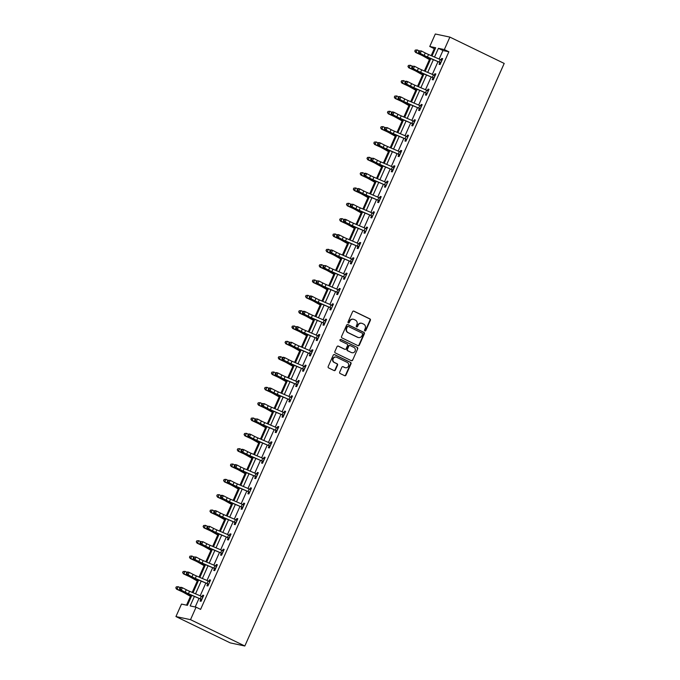 <?xml version="1.0" encoding="UTF-8"?>
<svg xmlns="http://www.w3.org/2000/svg" width="680" height="680" viewBox="0 0 680 680"><rect width="100%" height="100%" fill="white"/><g stroke="black" fill="none" stroke-linecap="round" stroke-linejoin="round"><path stroke-width="1.02" d="M364.888 330.922A0.739 0.689 102 0 0 365.806 330.548L370.379 320.297A1.062 0.986 102 0 0 369.92 318.903L353.923 311.151A1.062 0.986 102 0 0 352.605 311.678L348.041 321.938A0.739 0.689 102 0 0 348.508 322.966A0.739 0.689 102 0 0 349.282 322.541L349.877 321.215A3.392 3.145 102 0 1 354.093 319.498L355.427 320.144A3.392 3.145 102 0 1 356.898 324.615L356.303 325.941A0.739 0.689 102 0 0 356.771 326.969A0.739 0.689 102 0 0 357.544 326.545L358.139 325.219A3.392 3.145 102 0 1 362.355 323.51L363.69 324.156A3.392 3.145 102 0 1 365.16 328.618L364.565 329.945A0.739 0.689 102 0 0 364.888 330.922M364.846 330.905A0.739 0.689 102 0 0 365.415 330.463L369.979 320.212A1.062 0.986 102 0 0 369.521 318.818L353.532 311.066A1.062 0.986 102 0 0 353.515 311.058L353.923 311.151M348.322 322.889A0.739 0.689 102 0 0 348.891 322.456L349.877 321.215M356.583 326.893A0.739 0.689 102 0 0 357.153 326.459L358.139 325.219M339.685 372.122A1.062 0.986 102 0 0 340.144 373.515L344.632 375.692A1.062 0.986 102 0 0 345.95 375.156L351.024 363.766A1.062 0.986 102 0 0 350.565 362.372L334.569 354.62A1.062 0.986 102 0 0 333.251 355.155L328.185 366.537A1.062 0.986 102 0 0 328.644 367.931L334.058 370.566A1.062 0.986 102 0 0 335.376 370.03L337.543 365.16A1.062 0.986 102 0 0 337.093 363.757L334.399 362.457A2.839 2.626 102 0 1 336.141 357.102A2.839 2.626 102 0 1 336.702 357.298L347.225 362.398A2.839 2.626 102 0 1 345.491 367.752A2.839 2.626 102 0 1 344.93 367.565L343.179 366.716A1.062 0.986 102 0 0 341.853 367.243L339.685 372.122M444.337 49.581L448.86 51.782L200.6 609.373L196.078 607.181L190.519 619.667L244.825 646L504.203 63.435L449.888 37.102L444.337 49.581L438.421 48.331L434.512 57.111M357.995 345.678A1.062 0.986 102 0 0 359.312 345.142L364.378 333.761A1.062 0.986 102 0 0 363.919 332.367L347.93 324.606A1.062 0.986 102 0 0 346.613 325.142L341.538 336.532A1.062 0.986 102 0 0 341.998 337.926L357.995 345.678M357.697 348.763L352.631 360.153A1.062 0.986 102 0 1 351.313 360.689L335.325 352.928A1.062 0.986 102 0 1 334.866 351.534L337.034 346.664A1.062 0.986 102 0 1 338.351 346.128L344.837 349.274A1.062 0.986 102 0 0 346.154 348.738L347.591 345.508A1.062 0.986 102 0 0 347.131 344.105L340.382 340.833A0.739 0.689 102 0 1 340.833 339.43A0.739 0.689 102 0 1 340.986 339.481L357.238 347.37A1.062 0.986 102 0 1 357.697 348.763L352.631 360.153M191.819 595.433L187.408 605.336L181.5 604.078L175.941 616.564L230.248 642.898L244.825 646M448.86 51.782L442.952 50.524L439.127 59.109M437.937 61.778L432.293 74.451M431.111 77.112L425.467 89.785M424.286 92.446L418.642 105.12M417.452 107.788L411.817 120.454M410.626 123.122L404.982 135.796M403.801 138.456L398.157 151.13M396.967 153.791L391.332 166.464M390.142 169.124L384.498 181.798M383.316 184.467L377.672 197.132M376.49 199.801L370.846 212.475M369.656 215.135L364.021 227.808M362.831 230.469L357.187 243.143M356.005 245.811L350.361 258.476M349.171 261.146L343.536 273.819M342.346 276.479L336.702 289.153M335.521 291.813L329.876 304.487M328.695 307.148L323.051 319.821M321.861 322.49L316.225 335.155M315.036 337.824L309.392 350.498M308.21 353.158L302.566 365.832M301.376 368.492L295.74 381.166M294.55 383.834L288.906 396.5M287.725 399.168L282.081 411.833M280.899 414.502L275.255 427.176M274.065 429.837L268.422 442.51M267.24 445.171L261.596 457.844M260.414 460.513L254.77 473.178M253.58 475.847L247.945 488.521M246.755 491.181L241.111 503.854M239.929 506.515L234.285 519.188M233.096 521.849L227.46 534.523M226.27 537.192L220.626 549.856M219.445 552.525L213.8 565.199M212.619 567.86L206.975 580.533M205.785 583.193L200.149 595.867M198.959 598.536L195.194 606.994M439.773 62.739L439.067 64.328L440.054 64.541L442.68 58.641L441.694 58.438L441.022 59.942M433.661 78.888L432.93 78.055L432.233 79.671L433.219 79.874L435.846 73.975L434.86 73.772L434.188 75.276M426.122 93.406L425.408 95.004L426.394 95.217L429.021 89.318L428.034 89.105L427.363 90.618M419.288 108.74L418.582 110.338L419.569 110.551L422.195 104.652L421.209 104.439L420.537 105.953M412.462 124.083L411.757 125.672L412.734 125.885L415.361 119.986L414.383 119.773L413.703 121.286M406.351 140.233L405.62 139.4L404.923 141.015L405.909 141.219L408.536 135.32L407.55 135.116L406.878 136.62M398.811 154.751L398.098 156.349L399.083 156.553L401.71 150.654L400.724 150.45L400.052 151.963M392.692 170.909L391.969 170.068L391.272 171.683L392.258 171.895L394.885 165.996L393.899 165.784L393.227 167.297M385.152 185.419L384.438 187.017L385.424 187.23L388.05 181.331L387.065 181.118L386.393 182.631M378.326 200.761L377.613 202.351L378.599 202.564L381.225 196.665L380.239 196.452L379.567 197.965M371.493 216.095L370.787 217.694L371.773 217.898L374.399 211.998L373.413 211.794L372.742 213.299M365.381 232.246L364.65 231.412L363.962 233.027L364.939 233.231L367.565 227.341L366.588 227.128L365.908 228.642M357.841 246.763L357.127 248.361L358.113 248.574L360.74 242.675L359.754 242.463L359.082 243.975M351.721 262.922L350.999 262.089L350.302 263.695L351.288 263.908L353.914 258.009L352.928 257.797L352.257 259.31M344.896 278.256L344.173 277.423L343.476 279.038L344.462 279.242L347.089 273.343L346.103 273.139L345.431 274.644M337.356 292.774L336.642 294.372L337.628 294.576L340.255 288.677L339.269 288.473L338.598 289.986M330.531 308.108L329.817 309.706L330.803 309.918L333.429 304.019L332.444 303.807L331.772 305.32M324.411 324.267L323.688 323.425L322.991 325.04L323.977 325.252L326.604 319.353L325.618 319.141L324.947 320.654M316.872 338.784L316.166 340.374L317.144 340.587L319.77 334.688L318.784 334.475L318.113 335.988M310.76 354.934L310.029 354.101L309.332 355.716L310.318 355.921L312.945 350.022L311.958 349.817L311.287 351.322M303.221 369.452L302.506 371.05L303.493 371.254L306.119 365.364L305.133 365.151L304.462 366.664M296.387 384.786L295.681 386.385L296.667 386.597L299.285 380.698L298.308 380.486L297.627 381.999M289.561 400.129L288.847 401.719L289.833 401.931L292.459 396.032L291.474 395.82L290.802 397.332M282.736 415.463L282.022 417.052L283.007 417.265L285.634 411.366L284.648 411.162L283.976 412.666M276.615 431.613L275.893 430.78L275.196 432.395L276.182 432.599L278.808 426.7L277.822 426.496L277.151 428M269.79 446.956L269.059 446.114L268.362 447.729L269.348 447.942L271.975 442.042L270.988 441.83L270.317 443.343M262.25 461.465L261.536 463.063L262.523 463.275L265.149 457.377L264.163 457.164L263.491 458.677M256.13 477.623L255.408 476.79L254.711 478.397L255.697 478.61L258.324 472.71L257.337 472.498L256.666 474.011M248.591 492.142L247.885 493.739L248.863 493.943L251.489 488.044L250.512 487.84L249.832 489.345M241.766 507.475L241.051 509.073L242.037 509.277L244.664 503.387L243.678 503.175L243.006 504.688M235.654 523.634L234.923 522.792L234.226 524.408L235.212 524.62L237.838 518.721L236.852 518.509L236.181 520.021M228.82 538.968L228.098 538.135L227.4 539.741L228.386 539.954L231.013 534.055L230.027 533.842L229.355 535.356M221.28 553.486L220.566 555.075L221.552 555.288L224.179 549.389L223.193 549.185L222.522 550.689M215.169 569.636L214.438 568.803L213.741 570.418L214.727 570.622L217.353 564.723L216.368 564.519L215.696 566.024M207.621 584.154L206.916 585.752L207.901 585.965L210.528 580.065L209.542 579.853L208.87 581.366M200.795 599.488L200.09 601.086L201.067 601.298L203.694 595.399L202.716 595.187L202.036 596.7M435.166 48.867L434.282 48.68L431.171 55.658M429.428 59.577L424.346 70.992M422.603 74.91L417.52 86.334M415.777 90.245L410.695 101.668M408.944 105.587L403.861 117.002M402.118 120.921L397.035 132.337M395.293 136.255L390.209 147.679M388.467 151.589L383.375 163.013M381.633 166.923L376.55 178.347M374.808 182.266L369.725 193.681M367.982 197.6L362.899 209.015M361.148 212.933L356.065 224.357M354.322 228.268L349.24 239.691M347.497 243.601L342.414 255.025M340.671 258.944L335.58 270.359M333.837 274.278L328.754 285.694M327.012 289.612L321.929 301.036M320.186 304.946L315.095 316.37M313.352 320.288L308.269 331.704M306.527 335.623L301.444 347.038M299.701 350.957L294.618 362.38M292.876 366.291L287.784 377.714M286.042 381.625L280.959 393.048M279.216 396.967L274.133 408.382M272.391 412.301L267.3 423.716M265.557 427.635L260.474 439.059M258.731 442.969L253.649 454.393M251.906 458.312L246.823 469.727M245.072 473.646L239.989 485.061M238.246 488.979L233.163 500.404M231.421 504.313L226.338 515.737M224.596 519.648L219.504 531.071M217.761 534.99L212.679 546.406M210.936 550.324L205.853 561.74M204.111 565.658L199.028 577.082M197.276 580.992L192.194 592.416M190.451 596.335L186.524 605.149M434.282 48.68L429.76 46.486L435.319 34L449.888 37.102M175.941 616.564L190.519 619.667M194.352 596.53L190.162 605.923L196.078 607.181M433.33 59.772L427.686 72.445M426.496 75.106L420.861 87.779M419.671 90.448L414.026 103.114M412.845 105.782L407.201 118.456M406.019 121.117L400.375 133.79M399.185 136.451L393.55 149.124M392.36 151.793L386.716 164.458M385.534 167.127L379.89 179.8M378.7 182.461L373.065 195.135M371.875 197.795L366.231 210.469M365.05 213.129L359.405 225.802M358.224 228.472L352.58 241.136M351.39 243.805L345.746 256.479M344.565 259.139L338.921 271.813M337.739 274.474L332.095 287.147M330.905 289.816L325.269 302.481M324.079 305.15L318.435 317.824M317.254 320.484L311.61 333.157M310.42 335.818L304.784 348.491M303.594 351.152L297.95 363.825M296.769 366.495L291.125 379.159M289.944 381.828L284.3 394.502M283.109 397.162L277.474 409.836M276.284 412.497L270.64 425.17M269.458 427.839L263.815 440.504M262.625 443.173L256.989 455.846M255.799 458.507L250.155 471.18M248.974 473.841L243.329 486.514M242.148 489.175L236.504 501.848M235.314 504.517L229.678 517.183M228.488 519.851L222.845 532.525M221.663 535.185L216.019 547.859M214.829 550.519L209.194 563.193M208.004 565.862L202.359 578.527M201.178 581.196L195.534 593.869M431.987 56.015L435.667 47.745L429.76 46.486M193.01 592.764L198.645 580.091M199.835 577.431L205.479 564.757M206.66 562.096L212.304 549.423M213.486 546.762L219.13 534.089M220.32 531.42L225.955 518.755M227.145 516.086L232.79 503.412M233.971 500.752L239.615 488.079M240.805 485.418L246.44 472.744M247.63 470.075L253.275 457.41M254.456 454.741L260.1 442.068M261.281 439.408L266.925 426.734M268.115 424.074L273.751 411.4M274.941 408.74L280.585 396.066M281.767 393.397L287.411 380.732M288.6 378.063L294.236 365.389M295.426 362.729L301.07 350.055M302.251 347.395L307.896 334.721M309.077 332.061L314.721 319.387M315.911 316.719L321.547 304.053M322.736 301.385L328.38 288.711M329.562 286.05L335.206 273.377M336.396 270.716L342.031 258.043M343.221 255.374L348.865 242.709M350.047 240.04L355.691 227.367M356.873 224.706L362.517 212.032M363.707 209.372L369.342 196.698M370.532 194.038L376.176 181.364M377.357 178.695L383.001 166.031M384.192 163.362L389.827 150.688M391.017 148.028L396.661 135.354M397.842 132.694L403.486 120.02M404.676 117.351L410.312 104.686M411.502 102.017L417.146 89.343M418.327 86.683L423.971 74.009M425.153 71.349L430.797 58.675M442.952 50.524L438.421 48.331M441.694 58.438L442.578 58.862M434.86 73.772L435.752 74.197M428.034 89.105L428.918 89.539M421.209 104.439L422.093 104.873M414.383 119.773L415.267 120.207M407.55 135.116L408.442 135.541M400.724 150.45L401.608 150.875M393.899 165.784L394.782 166.218M387.065 181.118L387.957 181.552M380.239 196.452L381.123 196.885M373.413 211.794L374.298 212.219M366.588 227.128L367.472 227.562M359.754 242.463L360.647 242.896M352.928 257.797L353.812 258.23M346.103 273.139L346.987 273.564M339.269 288.473L340.161 288.898M332.444 303.807L333.327 304.24M325.618 319.141L326.502 319.575M318.784 334.475L319.676 334.909M311.958 349.817L312.851 350.243M305.133 365.151L306.017 365.576M298.308 380.486L299.192 380.919M291.474 395.82L292.366 396.253M284.648 411.162L285.532 411.587M277.822 426.496L278.707 426.921M270.988 441.83L271.881 442.263M264.163 457.164L265.047 457.598M257.337 472.498L258.221 472.931M250.512 487.84L251.396 488.265M243.678 503.175L244.571 503.6M236.852 518.509L237.736 518.942M230.027 533.842L230.911 534.276M223.193 549.185L224.085 549.61M216.368 564.519L217.251 564.944M209.542 579.853L210.426 580.287M202.716 595.187L203.6 595.62M361.488 323.247A3.392 3.145 102 0 0 357.748 325.133M353.226 319.234A3.392 3.145 102 0 0 349.477 321.13M358.012 345.686A1.062 0.986 102 0 0 358.921 345.066L363.987 333.676A1.062 0.986 102 0 0 363.528 332.282L347.539 324.522A1.062 0.986 102 0 0 347.523 324.513L347.93 324.606M362.661 334.22A0.739 0.689 102 0 0 362.346 333.243L348.304 326.434A0.739 0.689 102 0 0 347.387 326.808L346.757 328.21A3.392 3.145 102 0 0 348.228 332.673L357.825 337.322A3.392 3.145 102 0 0 362.041 335.614L362.661 334.22M347.913 326.349A0.739 0.689 102 0 0 346.987 326.723L347.387 326.808M358.3 337.51A3.392 3.145 102 0 1 357.433 337.246L347.837 332.588A3.392 3.145 102 0 1 346.366 328.125L346.987 326.723M351.33 360.689A1.062 0.986 102 0 0 352.24 360.069M338.351 346.128L337.96 346.043A1.062 0.986 102 0 0 337.943 346.035L344.445 349.188A1.062 0.986 102 0 0 344.853 349.282L344.445 349.188M340.637 339.422L357.238 347.37M351.569 352.537A2.839 2.626 102 0 0 355.207 350.812A2.839 2.626 102 0 0 353.863 347.37L350.157 345.576A1.062 0.986 102 0 0 348.84 346.111L347.395 349.341A1.062 0.986 102 0 0 347.854 350.736L351.169 352.452A2.839 2.626 102 0 0 351.934 352.682M349.741 345.482A1.062 0.986 102 0 0 348.44 346.026L348.84 346.111M351.169 352.452L347.463 350.65A1.062 0.986 102 0 1 347.004 349.256L348.44 346.026M357.306 348.678A1.062 0.986 102 0 0 356.847 347.284M345.296 367.701A2.839 2.626 102 0 1 344.539 367.48L342.779 366.63A1.062 0.986 102 0 0 342.762 366.622M335.945 357.068A2.839 2.626 102 0 0 334.007 362.372L334.399 362.457M334.075 370.575A1.062 0.986 102 0 0 334.985 369.945L337.152 365.075A1.062 0.986 102 0 0 336.694 363.673L334.007 362.372M344.649 375.7A1.062 0.986 102 0 0 345.559 375.071L350.625 363.69A1.062 0.986 102 0 0 350.166 362.287L334.177 354.535A1.062 0.986 102 0 0 334.161 354.526L334.569 354.62M430.202 60.01L423.249 56.075A5.397 0.451 -156 0 0 420.317 54.612L415.574 52.428L414.774 51.093L415.395 50.099L414.774 51.093M415.216 50.116L417.129 49.929L419.067 50.822M415.395 50.099L417.129 49.929L416.032 52.386L420.775 54.57A8.1 0.671 24 0 1 425.17 56.772L430.346 59.696M414.962 51.085L416.032 52.386L415.574 52.428M440.529 62.679L441.94 60.239L428.536 54.51A5.397 0.451 24 0 1 425.247 52.972L421.362 50.966L420.274 53.422L418.803 52.98L422.697 54.978A8.1 0.671 -156 0 0 427.618 57.29L440.529 62.679L427.44 56.967A5.397 0.451 24 0 1 424.159 55.428L420.274 53.422L419.126 52.02L419.56 51.042L418.982 50.855L418.54 51.842L419.126 52.02M441.226 60.035L442.042 60.069M440.487 63.554L439.526 62.466M418.982 50.855L421.362 50.966L419.56 51.042M418.54 51.842L418.803 52.98M423.376 75.344L416.415 71.417A5.397 0.451 -156 0 0 413.491 69.947L408.748 67.762L407.949 66.436L408.57 65.433L407.949 66.436M408.391 65.45L410.295 65.263L412.241 66.164M408.57 65.433L410.295 65.263L409.207 67.719L413.942 69.904A8.1 0.671 24 0 1 418.336 72.105L423.512 75.038M408.136 66.419L409.207 67.719L408.748 67.762M416.551 90.686L409.589 86.751A5.397 0.451 -156 0 0 406.657 85.28L401.914 83.096L401.124 81.77L401.744 80.767L401.124 81.77M401.557 80.784L403.469 80.597L405.416 81.498M401.744 80.767L403.469 80.597L402.373 83.062L407.116 85.238A8.1 0.671 24 0 1 411.51 87.448L416.687 90.372M401.302 81.753L402.373 83.062L401.914 83.096M435.14 75.573L421.702 69.844A5.397 0.451 24 0 1 418.421 68.306L414.536 66.3L413.44 68.765L411.978 68.314L415.863 70.312A8.1 0.671 -156 0 0 420.784 72.633L433.695 78.022L420.605 72.309A5.397 0.451 24 0 1 417.325 70.763L413.44 68.765L412.301 67.354L412.734 66.377L412.148 66.198L411.714 67.175L412.301 67.354M433.695 78.022L435.115 75.573M434.401 75.378L435.217 75.403M412.148 66.198L414.536 66.3L412.734 66.377M411.714 67.175L411.978 68.314M428.306 90.907L414.876 85.187A5.397 0.451 24 0 1 411.596 83.64L407.711 81.642L406.615 84.099L405.152 83.648L409.037 85.646A8.1 0.671 -156 0 0 413.958 87.966L426.87 93.355L413.78 87.644A5.397 0.451 24 0 1 410.499 86.097L406.615 84.099L405.467 82.697L405.909 81.71L405.322 81.532L404.889 82.518L405.467 82.697M427.567 90.712L428.383 90.737M426.836 94.231L425.875 93.143M405.322 81.532L406.249 81.192L407.711 81.642L405.909 81.71M404.889 82.518L405.152 83.648M409.717 106.02L402.764 102.085A5.397 0.451 -156 0 0 399.832 100.615L395.089 98.439L394.298 97.104L394.918 96.109L394.298 97.104M394.731 96.118L396.644 95.939L398.591 96.832M394.918 96.109L396.644 95.939L395.548 98.396L400.291 100.581A8.1 0.671 24 0 1 404.685 102.782L409.861 105.706M394.476 97.087L395.548 98.396L395.089 98.439M402.892 121.355L395.93 117.419A5.397 0.451 -156 0 0 393.006 115.957L388.263 113.772L387.464 112.438L388.084 111.444L387.464 112.438M387.906 111.46L389.81 111.273L391.756 112.166M388.084 111.444L389.81 111.273L388.722 113.73L393.465 115.915A8.1 0.671 24 0 1 397.859 118.116L403.027 121.04M387.651 112.421L388.722 113.73L388.263 113.772M396.066 136.689L389.104 132.761A5.397 0.451 -156 0 0 386.172 131.291L381.438 129.106L380.638 127.781L381.259 126.778L380.638 127.781M381.072 126.794L382.984 126.607L384.931 127.508M381.259 126.778L382.984 126.607L381.888 129.064L386.631 131.249A8.1 0.671 24 0 1 391.025 133.45L396.202 136.374M380.817 127.763L381.888 129.064L381.438 129.106M420.045 108.689L421.464 106.241L408.051 100.521A5.397 0.451 24 0 1 404.77 98.974L400.877 96.977L399.789 99.433L398.327 98.983L402.212 100.989A8.1 0.671 -156 0 0 407.133 103.3L420.045 108.689L406.954 102.978A5.397 0.451 24 0 1 403.673 101.43L399.789 99.433L398.642 98.03L399.083 97.044L398.497 96.866L398.055 97.852L398.642 98.03M420.741 106.046L421.558 106.08M420.002 109.565L419.05 108.477M398.497 96.866L399.415 96.526L400.877 96.977L399.083 97.044M398.055 97.852L398.327 98.983M414.655 121.584L401.217 115.855A5.397 0.451 24 0 1 397.936 114.308L394.051 112.31L392.955 114.767L391.493 114.325L395.377 116.322A8.1 0.671 -156 0 0 400.308 118.634L413.219 124.023L400.129 118.311A5.397 0.451 24 0 1 396.848 116.773L392.955 114.767L391.816 113.365L392.25 112.379L391.663 112.2L391.229 113.186L391.816 113.365M413.219 124.023L414.63 121.584M413.916 121.38L414.732 121.414M413.176 124.899L412.216 123.811M391.663 112.2L392.589 111.86L394.051 112.31L392.25 112.379M391.229 113.186L391.493 114.325M407.83 136.918L394.392 131.189A5.397 0.451 24 0 1 391.111 129.65L387.226 127.644L386.129 130.101L384.668 129.659L388.552 131.656A8.1 0.671 -156 0 0 393.474 133.969L406.385 139.357L393.295 133.645A5.397 0.451 24 0 1 390.014 132.107L386.129 130.101L384.99 128.698L385.424 127.721L384.837 127.543L384.404 128.52L384.99 128.698M407.082 136.714L407.898 136.748M384.837 127.543L387.226 127.644L385.424 127.721M384.404 128.52L384.668 129.659M399.559 154.7L400.979 152.252L387.566 146.523A5.397 0.451 24 0 1 384.285 144.984L380.4 142.987L379.304 145.444L377.842 144.993L381.726 146.99A8.1 0.671 -156 0 0 386.648 149.311L399.559 154.7L386.469 148.988A5.397 0.451 24 0 1 383.188 147.441L379.304 145.444L378.156 144.032L378.599 143.055L378.012 142.876L377.57 143.854L378.156 144.032M400.256 152.056L401.072 152.082M399.525 155.567L398.565 154.487M378.012 142.876L378.93 142.536L380.4 142.987L378.599 143.055M377.57 143.854L377.842 144.993M394.171 167.586L380.732 161.865A5.397 0.451 24 0 1 377.451 160.319L373.567 158.321L372.478 160.778L371.008 160.327L374.901 162.333A8.1 0.671 -156 0 0 379.822 164.645L392.734 170.034L379.644 164.322A5.397 0.451 24 0 1 376.363 162.775L372.478 160.778L371.331 159.375L371.764 158.389L371.186 158.21L370.745 159.196L371.331 159.375M392.734 170.034L394.145 167.586M393.431 167.391L394.247 167.424M371.186 158.21L373.567 158.321L371.764 158.389M370.745 159.196L371.008 160.327M387.345 182.929L373.906 177.2A5.397 0.451 24 0 1 370.625 175.653L366.741 173.655L365.644 176.112L364.183 175.661L368.067 177.667A8.1 0.671 -156 0 0 372.988 179.979L385.9 185.368L372.81 179.656A5.397 0.451 24 0 1 369.529 178.109L365.644 176.112L364.505 174.709L364.939 173.723L364.352 173.544L363.919 174.531L364.505 174.709M386.605 182.725L387.421 182.758M385.866 186.244L384.905 185.156M364.352 173.544L365.279 173.204L366.741 173.655L364.939 173.723M363.919 174.531L364.183 175.661M379.075 200.702L380.494 198.262L367.081 192.533A5.397 0.451 24 0 1 363.8 190.995L359.916 188.989L358.819 191.445L357.357 191.004L361.241 193.001A8.1 0.671 -156 0 0 366.163 195.313L379.075 200.702L365.984 194.99A5.397 0.451 24 0 1 362.703 193.452L358.819 191.445L357.671 190.043L358.113 189.057L357.527 188.879L357.085 189.864L357.671 190.043M379.772 198.058L380.587 198.093M379.041 201.577L378.08 200.489M357.527 188.879L358.453 188.538L359.916 188.989L358.113 189.057M357.085 189.864L357.357 191.004M373.685 213.596L360.255 207.868A5.397 0.451 24 0 1 356.975 206.329L353.082 204.323L351.993 206.788L350.531 206.338L354.416 208.335A8.1 0.671 -156 0 0 359.337 210.656L372.249 216.044L359.159 210.324A5.397 0.451 24 0 1 355.878 208.785L351.993 206.788L350.846 205.377L351.288 204.399L350.701 204.221L350.26 205.198L350.846 205.377M372.946 213.401L373.762 213.427M372.207 216.911L371.246 215.832M350.701 204.221L353.082 204.323L351.288 204.399M350.26 205.198L350.531 206.338M366.86 228.93L353.421 223.21A5.397 0.451 24 0 1 350.14 221.663L346.256 219.666L345.159 222.122L343.697 221.672L347.582 223.669A8.1 0.671 -156 0 0 352.503 225.989L365.423 231.378L352.333 225.667A5.397 0.451 24 0 1 349.052 224.12L345.159 222.122L344.021 220.72L344.454 219.733L343.868 219.555L343.434 220.541L344.021 220.72M366.12 228.735L366.936 228.76M343.868 219.555L344.794 219.215L346.256 219.666L344.454 219.733M343.434 220.541L343.697 221.672M360.034 244.273L346.596 238.544A5.397 0.451 24 0 1 343.315 236.997L339.43 235L338.334 237.456L336.872 237.005L340.756 239.011A8.1 0.671 -156 0 0 345.678 241.324L358.589 246.713L345.5 241A5.397 0.451 24 0 1 342.219 239.453L338.334 237.456L337.186 236.053L337.628 235.067L337.042 234.889L336.608 235.875L337.186 236.053M358.589 246.713L360.009 244.264M359.286 244.069L360.102 244.103M358.555 247.588L357.595 246.5M337.042 234.889L337.969 234.549L339.43 235L337.628 235.067M336.608 235.875L336.872 237.005M353.2 259.607L339.771 253.878A5.397 0.451 24 0 1 336.49 252.331L332.605 250.333L331.508 252.79L330.046 252.339L333.931 254.346A8.1 0.671 -156 0 0 338.852 256.657L351.764 262.047L338.674 256.334A5.397 0.451 24 0 1 335.393 254.796L331.508 252.79L330.361 251.387L330.803 250.401L330.216 250.223L329.774 251.209L330.361 251.387M351.764 262.047L353.183 259.607M352.461 259.403L353.277 259.437M330.216 250.223L331.135 249.883L332.605 250.333L330.803 250.401M329.774 251.209L330.046 252.339M346.375 274.941L332.936 269.212A5.397 0.451 24 0 1 329.655 267.673L325.771 265.668L324.675 268.124L323.212 267.682L327.105 269.679A8.1 0.671 -156 0 0 332.027 271.991L344.938 277.38L331.849 271.668A5.397 0.451 24 0 1 328.567 270.13L324.675 268.124L323.536 266.721L323.969 265.744L323.391 265.565L322.949 266.543L323.536 266.721M345.635 274.737L346.451 274.771M323.391 265.565L325.771 265.668L323.969 265.744M322.949 266.543L323.212 267.682M338.104 292.723L339.524 290.275L326.111 284.546A5.397 0.451 24 0 1 322.83 283.007L318.945 281.001L317.849 283.466L316.387 283.016L320.272 285.014A8.1 0.671 -156 0 0 325.193 287.334L338.104 292.723L325.014 287.011A5.397 0.451 24 0 1 321.733 285.464L317.849 283.466L316.71 282.055L317.144 281.078L316.557 280.899L316.124 281.877L316.71 282.055M338.801 290.079L339.618 290.105M338.07 293.59L337.11 292.51M316.557 280.899L318.945 281.001L317.144 281.078M316.124 281.877L316.387 283.016M332.716 305.609L319.286 299.889A5.397 0.451 24 0 1 316.004 298.341L312.12 296.344L311.024 298.8L309.561 298.35L313.446 300.356A8.1 0.671 -156 0 0 318.368 302.668L331.279 308.057L318.189 302.345A5.397 0.451 24 0 1 314.908 300.798L311.024 298.8L309.876 297.398L310.318 296.412L309.731 296.233L309.289 297.219L309.876 297.398M331.976 305.413L332.792 305.447M331.245 308.933L330.284 307.844M309.731 296.233L310.658 295.894L312.12 296.344L310.318 296.412M309.289 297.219L309.561 298.35M324.453 323.391L325.873 320.951L312.46 315.223A5.397 0.451 24 0 1 309.179 313.675L305.286 311.678L304.198 314.135L302.727 313.684L306.62 315.69A8.1 0.671 -156 0 0 311.542 318.002L324.453 323.391L311.363 317.679A5.397 0.451 24 0 1 308.082 316.132L304.198 314.135L303.05 312.732L303.493 311.746L302.906 311.567L302.464 312.553L303.05 312.732M325.15 320.748L325.966 320.781M302.906 311.567L303.824 311.227L305.286 311.678L303.493 311.746M302.464 312.553L302.727 313.684M317.628 338.725L319.039 336.286L305.626 330.556A5.397 0.451 24 0 1 302.345 329.018L298.46 327.012L297.364 329.469L295.902 329.026L299.786 331.024A8.1 0.671 -156 0 0 304.708 333.336L317.628 338.725L304.538 333.013A5.397 0.451 24 0 1 301.257 331.475L297.364 329.469L296.225 328.066L296.659 327.08L296.072 326.901L295.639 327.887L296.225 328.066M318.325 336.082L319.141 336.115M317.585 339.6L316.625 338.512M296.072 326.901L296.999 326.561L298.46 327.012L296.659 327.08M295.639 327.887L295.902 329.026M312.231 351.62L298.8 345.89A5.397 0.451 24 0 1 295.519 344.352L291.635 342.346L290.538 344.802L289.076 344.361L292.961 346.358A8.1 0.671 -156 0 0 297.882 348.678L310.794 354.067L297.704 348.347A5.397 0.451 24 0 1 294.423 346.808L290.538 344.802L289.391 343.4L289.833 342.423L289.247 342.244L288.813 343.221L289.391 343.4M310.794 354.067L312.214 351.62M311.491 351.424L312.307 351.45M289.247 342.244L291.635 342.346L289.833 342.423M288.813 343.221L289.076 344.361M303.969 369.401L305.388 366.953L291.975 361.233A5.397 0.451 24 0 1 288.694 359.686L284.801 357.688L283.713 360.145L282.251 359.695L286.135 361.692A8.1 0.671 -156 0 0 291.057 364.012L303.969 369.401L290.878 363.69A5.397 0.451 24 0 1 287.598 362.142L283.713 360.145L282.565 358.743L283.007 357.756L282.421 357.578L281.979 358.555L282.565 358.743M304.666 366.758L305.481 366.784M303.926 370.269L302.974 369.189M282.421 357.578L283.339 357.238L284.801 357.688L283.007 357.756M281.979 358.555L282.251 359.695M297.143 384.736L298.554 382.287L285.141 376.567A5.397 0.451 24 0 1 281.86 375.02L277.975 373.023L276.879 375.479L275.417 375.028L279.31 377.034A8.1 0.671 -156 0 0 284.231 379.346L297.143 384.736L284.053 379.024A5.397 0.451 24 0 1 280.772 377.476L276.879 375.479L275.74 374.076L276.173 373.091L275.587 372.912L275.153 373.898L275.74 374.076M297.84 382.092L298.656 382.126M297.1 385.611L296.14 384.523M275.587 372.912L276.514 372.572L277.975 373.023L276.173 373.091M275.153 373.898L275.417 375.028M389.232 152.031L382.279 148.095A5.397 0.451 -156 0 0 379.346 146.625L374.603 144.441L373.813 143.114L374.433 142.112L373.813 143.114M374.247 142.129L376.159 141.941L378.105 142.843M374.433 142.112L376.159 141.941L375.062 144.398L379.805 146.582A8.1 0.671 24 0 1 384.2 148.784L389.376 151.716M373.991 143.097L375.062 144.398L374.603 144.441M382.406 167.365L375.453 163.429A5.397 0.451 -156 0 0 372.521 161.959L367.778 159.774L366.979 158.448L367.6 157.445L366.979 158.448M367.421 157.463L369.325 157.284L371.272 158.177M367.6 157.445L369.325 157.284L368.237 159.74L372.98 161.925A8.1 0.671 24 0 1 377.375 164.126L382.551 167.05M367.166 158.431L368.237 159.74L367.778 159.774M375.581 182.699L368.62 178.763A5.397 0.451 -156 0 0 365.695 177.293L360.952 175.117L360.153 173.782L360.774 172.788L360.153 173.782M360.596 172.805L362.5 172.618L364.446 173.51M360.774 172.788L362.5 172.618L361.403 175.075L366.146 177.259A8.1 0.671 24 0 1 370.541 179.46L375.717 182.385M360.341 173.766L361.403 175.075L360.952 175.117M368.755 198.033L361.794 194.097A5.397 0.451 -156 0 0 358.861 192.635L354.118 190.451L353.328 189.117L353.949 188.122L353.328 189.117M353.762 188.139L355.674 187.952L357.62 188.844M353.949 188.122L355.674 187.952L354.577 190.408L359.32 192.593A8.1 0.671 24 0 1 363.715 194.794L368.892 197.719M353.506 189.108L354.577 190.408L354.118 190.451M361.921 213.367L354.969 209.44A5.397 0.451 -156 0 0 352.036 207.969L347.293 205.785L346.494 204.459L347.115 203.456L346.494 204.459M346.936 203.473L348.849 203.286L350.795 204.187M347.115 203.456L348.849 203.286L347.752 205.743L352.495 207.927A8.1 0.671 24 0 1 356.889 210.129L362.066 213.061M346.681 204.442L347.752 205.743L347.293 205.785M355.096 228.709L348.135 224.774A5.397 0.451 -156 0 0 345.21 223.303L340.467 221.119L339.668 219.793L340.289 218.79L339.668 219.793M340.111 218.807L342.014 218.62L343.961 219.521M340.289 218.79L342.014 218.62L340.926 221.085L345.661 223.261A8.1 0.671 24 0 1 350.064 225.471L355.232 228.395M339.855 219.776L340.926 221.085L340.467 221.119M348.271 244.043L341.309 240.108A5.397 0.451 -156 0 0 338.376 238.637L333.633 236.453L332.843 235.127L333.464 234.132L332.843 235.127M333.276 234.141L335.189 233.963L337.135 234.855M333.464 234.132L335.189 233.963L334.092 236.419L338.835 238.603A8.1 0.671 24 0 1 343.23 240.805L348.406 243.729M333.022 235.11L334.092 236.419L333.633 236.453M341.436 259.377L334.483 255.442A5.397 0.451 -156 0 0 331.551 253.98L326.808 251.796L326.017 250.461L326.638 249.466L326.017 250.461M326.451 249.483L328.363 249.297L330.31 250.189M326.638 249.466L328.363 249.297L327.267 251.753L332.01 253.938A8.1 0.671 24 0 1 336.404 256.139L341.581 259.063M326.196 250.444L327.267 251.753L326.808 251.796M334.611 274.712L327.649 270.776A5.397 0.451 -156 0 0 324.725 269.314L319.982 267.129L319.183 265.795L319.804 264.8L319.183 265.795M319.625 264.817L321.529 264.63L323.476 265.531M319.804 264.8L321.529 264.63L320.442 267.087L325.185 269.272A8.1 0.671 24 0 1 329.579 271.473L334.747 274.397M319.37 265.786L320.442 267.087L319.982 267.129M327.786 290.046L320.824 286.118A5.397 0.451 -156 0 0 317.892 284.648L313.157 282.464L312.358 281.137L312.978 280.135L312.358 281.137M312.8 280.151L314.704 279.964L316.65 280.865M312.978 280.135L314.704 279.964L313.607 282.421L318.35 284.606A8.1 0.671 24 0 1 322.745 286.807L327.921 289.74M312.545 281.12L313.607 282.421L313.157 282.464M320.951 305.388L313.999 301.452A5.397 0.451 -156 0 0 311.066 299.982L306.323 297.798L305.532 296.471L306.153 295.469L305.532 296.471M305.966 295.486L307.878 295.307L309.825 296.2M306.153 295.469L307.878 295.307L306.782 297.764L311.525 299.94A8.1 0.671 24 0 1 315.92 302.149L321.096 305.074M305.711 296.454L306.782 297.764L306.323 297.798M314.126 320.722L307.173 316.786A5.397 0.451 -156 0 0 304.24 315.316L299.498 313.14L298.699 311.805L299.319 310.811L298.699 311.805M299.14 310.82L301.053 310.641L303 311.534M299.319 310.811L301.053 310.641L299.957 313.098L304.7 315.282A8.1 0.671 24 0 1 309.094 317.483L314.271 320.407M298.885 311.788L299.957 313.098L299.498 313.14M307.3 336.056L300.339 332.12A5.397 0.451 -156 0 0 297.415 330.659L292.672 328.474L291.873 327.139L292.493 326.145L291.873 327.139M292.315 326.162L294.219 325.975L296.166 326.868M292.493 326.145L294.219 325.975L293.131 328.431L297.865 330.616A8.1 0.671 24 0 1 302.26 332.817L307.436 335.741M292.06 327.123L293.131 328.431L292.672 328.474M300.475 351.39L293.514 347.463A5.397 0.451 -156 0 0 290.581 345.993L285.838 343.808L285.048 342.482L285.668 341.479L285.048 342.482M285.481 341.496L287.394 341.309L289.34 342.21M285.668 341.479L287.394 341.309L286.297 343.765L291.04 345.95A8.1 0.671 24 0 1 295.435 348.151L300.611 351.075M285.226 342.465L286.297 343.765L285.838 343.808M293.641 366.732L286.688 362.797A5.397 0.451 -156 0 0 283.755 361.326L279.012 359.142L278.222 357.816L278.843 356.813L278.222 357.816M278.655 356.83L280.568 356.643L282.514 357.544M278.843 356.813L280.568 356.643L279.471 359.108L284.214 361.284A8.1 0.671 24 0 1 288.609 363.494L293.786 366.418M278.4 357.799L279.471 359.108L279.012 359.142M286.815 382.067L279.854 378.131A5.397 0.451 -156 0 0 276.93 376.661L272.187 374.476L271.388 373.15L272.008 372.147L271.388 373.15M271.83 372.164L273.734 371.986L275.68 372.878M272.008 372.147L273.734 371.986L272.646 374.442L277.389 376.626A8.1 0.671 24 0 1 281.784 378.828L286.951 381.752M271.575 373.133L272.646 374.442L272.187 374.476M279.99 397.4L273.028 393.465A5.397 0.451 -156 0 0 270.096 391.995L265.361 389.819L264.562 388.484L265.183 387.49L264.562 388.484M264.996 387.506L266.909 387.32L268.855 388.212M265.183 387.49L266.909 387.32L265.812 389.776L270.555 391.96A8.1 0.671 24 0 1 274.95 394.162L280.126 397.086M264.75 388.467L265.812 389.776L265.361 389.819M273.156 412.734L266.203 408.799A5.397 0.451 -156 0 0 263.271 407.337L258.527 405.152L257.737 403.818L258.357 402.824L257.737 403.818M258.171 402.841L260.083 402.653L262.029 403.546M258.357 402.824L260.083 402.653L258.986 405.11L263.729 407.295A8.1 0.671 24 0 1 268.124 409.496L273.3 412.42M257.916 403.809L258.986 405.11L258.527 405.152M266.33 428.069L259.377 424.142A5.397 0.451 -156 0 0 256.445 422.671L251.702 420.486L250.903 419.161L251.524 418.157L250.903 419.161M251.345 418.175L253.257 417.988L255.204 418.888M251.524 418.157L253.257 417.988L252.161 420.444L256.904 422.628A8.1 0.671 24 0 1 261.298 424.83L266.475 427.762M251.09 419.144L252.161 420.444L251.702 420.486M259.505 443.411L252.543 439.475A5.397 0.451 -156 0 0 249.62 438.005L244.876 435.82L244.077 434.495L244.698 433.491L244.077 434.495M244.519 433.508L246.424 433.33L248.37 434.223M244.698 433.491L246.424 433.33L245.335 435.787L250.07 437.962A8.1 0.671 24 0 1 254.464 440.173L259.641 443.096M244.264 434.477L245.335 435.787L244.876 435.82M291.754 397.63L278.315 391.901A5.397 0.451 24 0 1 275.034 390.354L271.15 388.356L270.053 390.813L268.591 390.363L272.476 392.368A8.1 0.671 -156 0 0 277.398 394.68L290.309 400.07L277.219 394.357A5.397 0.451 24 0 1 273.938 392.819L270.053 390.813L268.914 389.411L269.348 388.425L268.762 388.246L268.328 389.232L268.914 389.411M291.006 397.426L291.822 397.46M290.275 400.945L289.315 399.857M268.762 388.246L269.688 387.906L271.15 388.356L269.348 388.425M268.328 389.232L268.591 390.363M283.483 415.403L284.903 412.964L271.49 407.235A5.397 0.451 24 0 1 268.209 405.697L264.325 403.69L263.228 406.147L261.766 405.705L265.65 407.702A8.1 0.671 -156 0 0 270.572 410.014L283.483 415.403L270.394 409.692A5.397 0.451 24 0 1 267.113 408.153L263.228 406.147L262.08 404.745L262.523 403.767L261.936 403.58L261.494 404.566L262.08 404.745M284.18 412.76L284.997 412.794M283.45 416.279L282.489 415.191M261.936 403.58L264.325 403.69L262.523 403.767M261.494 404.566L261.766 405.705M276.658 430.746L278.069 428.298L264.664 422.569A5.397 0.451 24 0 1 261.383 421.03L257.49 419.024L256.402 421.49L254.932 421.039L258.825 423.036A8.1 0.671 -156 0 0 263.747 425.357L276.658 430.746L263.568 425.034A5.397 0.451 24 0 1 260.287 423.487L256.402 421.49L255.255 420.078L255.689 419.101L255.111 418.923L254.668 419.9L255.255 420.078M277.355 428.102L278.171 428.128M255.111 418.923L257.49 419.024L255.689 419.101M254.668 419.9L254.932 421.039M271.269 443.632L257.83 437.912A5.397 0.451 24 0 1 254.55 436.364L250.665 434.367L249.569 436.823L248.106 436.373L251.991 438.379A8.1 0.671 -156 0 0 256.912 440.691L269.824 446.08L256.743 440.368A5.397 0.451 24 0 1 253.453 438.821L249.569 436.823L248.429 435.421L248.863 434.435L248.276 434.256L247.843 435.242L248.429 435.421M269.824 446.08L271.243 443.632M270.529 443.437L271.346 443.471M248.276 434.256L249.203 433.916L250.665 434.367L248.863 434.435M247.843 435.242L248.106 436.373M252.679 458.745L245.718 454.81A5.397 0.451 -156 0 0 242.785 453.339L238.042 451.163L237.252 449.829L237.873 448.834L237.252 449.829M237.685 448.842L239.598 448.664L241.544 449.556M237.873 448.834L239.598 448.664L238.501 451.12L243.245 453.305A8.1 0.671 24 0 1 247.639 455.506L252.815 458.43M237.43 449.812L238.501 451.12L238.042 451.163M245.846 474.079L238.893 470.144A5.397 0.451 -156 0 0 235.96 468.681L231.217 466.497L230.426 465.162L231.047 464.168L230.426 465.162M230.86 464.185L232.773 463.998L234.719 464.89M231.047 464.168L232.773 463.998L231.676 466.454L236.419 468.639A8.1 0.671 24 0 1 240.814 470.84L245.99 473.764M230.605 465.146L231.676 466.454L231.217 466.497M239.02 489.413L232.058 485.486A5.397 0.451 -156 0 0 229.134 484.015L224.392 481.831L223.593 480.505L224.213 479.502L223.593 480.505M224.034 479.519L225.939 479.332L227.885 480.233M224.213 479.502L225.939 479.332L224.85 481.788L229.594 483.973A8.1 0.671 24 0 1 233.988 486.175L239.156 489.098M223.779 480.488L224.85 481.788L224.392 481.831M232.195 504.756L225.233 500.82A5.397 0.451 -156 0 0 222.3 499.35L217.566 497.165L216.767 495.839L217.387 494.836L216.767 495.839M217.201 494.853L219.113 494.666L221.059 495.567M217.387 494.836L219.113 494.666L218.017 497.131L222.759 499.307A8.1 0.671 24 0 1 227.154 501.517L232.33 504.441M216.945 495.822L217.566 497.165M225.361 520.09L218.407 516.154A5.397 0.451 -156 0 0 215.475 514.683L210.732 512.499L209.941 511.173L210.562 510.17L209.941 511.173M210.375 510.187L212.287 510.008L214.234 510.901M210.562 510.17L212.287 510.008L211.191 512.465L215.934 514.649A8.1 0.671 24 0 1 220.328 516.851L225.505 519.775M210.12 511.156L211.191 512.465L210.732 512.499M218.535 535.423L211.582 531.488A5.397 0.451 -156 0 0 208.649 530.017L203.906 527.841L203.107 526.507L203.728 525.512L203.107 526.507M203.549 525.529L205.462 525.342L207.4 526.235M203.728 525.512L205.462 525.342L204.365 527.799L209.108 529.983A8.1 0.671 24 0 1 213.503 532.185L218.679 535.109M203.294 526.49L204.365 527.799L203.906 527.841M211.709 550.758L204.748 546.822A5.397 0.451 -156 0 0 201.824 545.36L197.081 543.175L196.282 541.841L196.903 540.846L196.282 541.841M196.724 540.863L198.628 540.677L200.575 541.569M196.903 540.846L198.628 540.677L197.54 543.133L202.274 545.317A8.1 0.671 24 0 1 206.669 547.519L211.845 550.443M196.469 541.832L197.54 543.133L197.081 543.175M204.884 566.091L197.922 562.164A5.397 0.451 -156 0 0 194.99 560.694L190.247 558.51L189.456 557.183L190.077 556.181L189.456 557.183M189.89 556.197L191.803 556.01L193.749 556.912M190.077 556.181L191.803 556.01L190.706 558.467L195.449 560.652A8.1 0.671 24 0 1 199.844 562.853L205.02 565.785M189.635 557.167L190.706 558.467L190.247 558.51M262.999 461.414L264.418 458.966L251.005 453.245A5.397 0.451 24 0 1 247.724 451.698L243.839 449.701L242.743 452.158L241.281 451.707L245.166 453.713A8.1 0.671 -156 0 0 250.087 456.025L262.999 461.414L249.908 455.702A5.397 0.451 24 0 1 246.627 454.155L242.743 452.158L241.596 450.755L242.037 449.769L241.451 449.59L241.018 450.577L241.596 450.755M263.695 458.771L264.512 458.804M262.964 462.289L262.004 461.202M241.451 449.59L242.377 449.25L243.839 449.701L242.037 449.769M241.018 450.577L241.281 451.707M256.173 476.748L257.593 474.308L244.179 468.579A5.397 0.451 24 0 1 240.899 467.041L237.005 465.035L235.917 467.491L234.455 467.05L238.34 469.047A8.1 0.671 -156 0 0 243.261 471.359L256.173 476.748L243.083 471.036A5.397 0.451 24 0 1 239.802 469.498L235.917 467.491L234.77 466.089L235.212 465.103L234.625 464.925L234.183 465.91L234.77 466.089M256.87 474.104L257.686 474.138M234.625 464.925L235.543 464.585L237.005 465.035L235.212 465.103M234.183 465.91L234.455 467.05M250.784 489.642L237.346 483.913A5.397 0.451 24 0 1 234.065 482.375L230.18 480.369L229.083 482.825L227.621 482.383L231.506 484.381A8.1 0.671 -156 0 0 236.436 486.702L249.348 492.082L236.257 486.37A5.397 0.451 24 0 1 232.976 484.831L229.083 482.825L227.945 481.423L228.378 480.445L227.792 480.267L227.358 481.244L227.945 481.423M250.044 489.438L250.861 489.473M249.305 492.958L248.345 491.878M227.792 480.267L230.18 480.369L228.378 480.445M227.358 481.244L227.621 482.383M242.513 507.425L243.933 504.976L230.52 499.256A5.397 0.451 24 0 1 227.239 497.709L223.354 495.712L222.258 498.168L220.796 497.717L224.68 499.715A8.1 0.671 -156 0 0 229.602 502.035L242.513 507.425L229.424 501.712A5.397 0.451 24 0 1 226.143 500.165L222.258 498.168L221.119 496.765L221.552 495.779L220.966 495.601L220.532 496.579L221.119 496.765M243.21 504.781L244.026 504.806M242.479 508.291L241.519 507.212M220.966 495.601L221.893 495.261L223.354 495.712L221.552 495.779M220.532 496.579L220.796 497.717M235.688 522.759L237.107 520.31L223.695 514.59A5.397 0.451 24 0 1 220.413 513.043L216.529 511.046L215.432 513.502L213.97 513.052L217.855 515.058A8.1 0.671 -156 0 0 222.776 517.369L235.688 522.759L222.598 517.046A5.397 0.451 24 0 1 219.317 515.5L215.432 513.502L214.285 512.1L214.727 511.113L214.141 510.935L213.698 511.921L214.285 512.1M236.385 520.115L237.201 520.149M214.141 510.935L215.058 510.595L216.529 511.046L214.727 511.113M213.698 511.921L213.97 513.052M230.299 535.653L216.869 529.924A5.397 0.451 24 0 1 213.579 528.377L209.695 526.38L208.607 528.836L207.136 528.385L211.03 530.391A8.1 0.671 -156 0 0 215.951 532.703L228.862 538.092L215.772 532.38A5.397 0.451 24 0 1 212.492 530.842L208.607 528.836L207.459 527.433L207.893 526.447L207.315 526.269L206.873 527.255L207.459 527.433M228.862 538.092L230.274 535.653M229.559 535.449L230.375 535.483M207.315 526.269L209.695 526.38L207.893 526.447M206.873 527.255L207.136 528.385M222.028 553.427L223.448 550.987L210.035 545.258A5.397 0.451 24 0 1 206.754 543.719L202.869 541.713L201.773 544.17L200.311 543.728L204.195 545.726A8.1 0.671 -156 0 0 209.117 548.038L222.028 553.427L208.939 547.715A5.397 0.451 24 0 1 205.657 546.176L201.773 544.17L200.634 542.767L201.067 541.79L200.481 541.603L200.047 542.589L200.634 542.767M222.734 550.783L223.55 550.817M221.995 554.302L221.034 553.214M200.481 541.603L202.869 541.713L201.067 541.79M200.047 542.589L200.311 543.728M215.203 568.769L216.623 566.321L203.209 560.592A5.397 0.451 24 0 1 199.929 559.053L196.044 557.048L194.947 559.512L193.486 559.062L197.37 561.06A8.1 0.671 -156 0 0 202.292 563.38L215.203 568.769L202.113 563.057A5.397 0.451 24 0 1 198.832 561.51L194.947 559.512L193.8 558.101L194.242 557.124L193.656 556.946L193.222 557.923L193.8 558.101M215.9 566.125L216.716 566.151M193.656 556.946L196.044 557.048L194.242 557.124M193.222 557.923L193.486 559.062M198.05 581.434L191.097 577.498A5.397 0.451 -156 0 0 188.165 576.028L183.421 573.843L182.631 572.517L183.251 571.514L182.631 572.517M183.065 571.531L184.977 571.353L186.923 572.245M183.251 571.514L184.977 571.353L183.881 573.81L188.623 575.986A8.1 0.671 24 0 1 193.018 578.196L198.194 581.119M182.809 572.5L183.881 573.81L183.421 573.843M209.814 581.655L196.384 575.935A5.397 0.451 24 0 1 193.103 574.387L189.21 572.39L188.122 574.846L186.66 574.396L190.544 576.394A8.1 0.671 -156 0 0 195.466 578.714L208.377 584.103L195.287 578.391A5.397 0.451 24 0 1 192.006 576.844L188.122 574.846L186.975 573.444L187.417 572.458L186.83 572.279L186.388 573.265L186.975 573.444M209.075 581.46L209.891 581.494M208.335 584.979L207.383 583.89M186.83 572.279L187.748 571.939L189.21 572.39L187.417 572.458M186.388 573.265L186.66 574.396M191.225 596.768L184.263 592.832A5.397 0.451 -156 0 0 181.339 591.362L176.596 589.186L175.797 587.851L176.418 586.857L175.797 587.851M176.239 586.865L178.143 586.687L180.089 587.579M176.418 586.857L178.143 586.687L177.055 589.144L181.798 591.328A8.1 0.671 24 0 1 186.192 593.529L191.361 596.453M175.984 587.835L177.055 589.144L176.596 589.186M201.552 599.437L202.963 596.989L189.55 591.269A5.397 0.451 24 0 1 186.269 589.721L182.385 587.724L181.288 590.181L179.826 589.73L183.71 591.736A8.1 0.671 -156 0 0 188.641 594.048L201.552 599.437L188.462 593.725A5.397 0.451 24 0 1 185.181 592.178L181.288 590.181L180.149 588.778L180.582 587.792L179.996 587.613L179.562 588.6L180.149 588.778M202.249 596.793L203.065 596.827M201.51 600.312L200.549 599.225M179.996 587.613L180.922 587.274L182.385 587.724L180.582 587.792M179.562 588.6L179.826 589.73M420.979 54.094L420.775 54.57M425.382 56.287L425.17 56.772M427.44 56.967L428.536 54.51M424.159 55.428L425.247 52.972M439.169 62.067L440.266 59.61M414.154 69.436L413.942 69.904M418.557 71.629L418.336 72.105M407.328 84.77L407.116 85.238M411.723 86.963L411.51 87.448M420.605 72.309L421.702 69.844M417.325 70.763L418.421 68.306M432.344 77.401L433.44 74.945M427.091 93.602L428.289 90.907M413.78 87.644L414.876 85.187M410.499 86.097L411.596 83.64M425.519 92.735L426.606 90.278M400.503 100.104L400.291 100.581M404.898 102.297L404.685 102.782M393.669 115.439L393.465 115.915M398.072 117.631L397.859 118.116M386.844 130.781L386.631 131.249M391.247 132.965L391.025 133.45M406.954 102.978L408.051 100.521M403.673 101.43L404.77 98.974M418.684 108.078L419.781 105.612M400.129 118.311L401.217 115.855M396.848 116.773L397.936 114.308M411.859 123.411L412.955 120.955M406.606 139.604L407.804 136.918M393.295 133.645L394.392 131.189M390.014 132.107L391.111 129.65M405.034 138.745L406.122 136.289M386.469 148.988L387.566 146.523M383.188 147.441L384.285 144.984M398.2 154.079L399.296 151.623M379.644 164.322L380.732 161.865M376.363 162.775L377.451 160.319M391.374 169.413L392.471 166.957M386.121 185.614L387.32 182.929M372.81 179.656L373.906 177.2M369.529 178.109L370.625 175.653M384.548 184.756L385.645 182.291M365.984 194.99L367.081 192.533M362.703 193.452L363.8 190.995M377.723 200.09L378.811 197.633M372.47 216.291L373.668 213.596M359.159 210.324L360.255 207.868M355.878 208.785L356.975 206.329M370.889 215.424L371.986 212.968M365.636 231.625L366.834 228.93M352.333 225.667L353.421 223.21M349.052 224.12L350.14 221.663M364.063 230.758L365.16 228.301M345.5 241L346.596 238.544M342.219 239.453L343.315 236.997M357.238 246.092L358.326 243.635M338.674 256.334L339.771 253.878M335.393 254.796L336.49 252.331M350.404 261.435L351.5 258.978M345.151 277.627L346.35 274.941M331.849 271.668L332.936 269.212M328.567 270.13L329.655 267.673M343.578 276.769L344.675 274.312M325.014 287.011L326.111 284.546M321.733 285.464L322.83 283.007M336.753 292.102L337.85 289.646M331.5 308.303L332.699 305.609M318.189 302.345L319.286 299.889M314.908 300.798L316.004 298.341M329.919 307.436L331.015 304.98M311.363 317.679L312.46 315.223M308.082 316.132L309.179 313.675M323.094 322.779L324.19 320.314M304.538 333.013L305.626 330.556M301.257 331.475L302.345 329.018M316.268 338.113L317.365 335.656M297.704 348.347L298.8 345.89M294.423 346.808L295.519 344.352M309.442 353.447L310.53 350.99M290.878 363.69L291.975 361.233M287.598 362.142L288.694 359.686M302.608 368.781L303.705 366.325M284.053 379.024L285.141 376.567M280.772 377.476L281.86 375.02M295.783 384.115L296.879 381.659M380.018 146.115L379.805 146.582M384.412 148.308L384.2 148.784M373.184 161.449L372.98 161.925M377.587 163.642L377.375 164.126M366.358 176.783L366.146 177.259M370.762 178.976L370.541 179.46M359.533 192.117L359.32 192.593M363.927 194.31L363.715 194.794M352.699 207.459L352.495 207.927M357.102 209.653L356.889 210.129M345.874 222.793L345.661 223.261M350.276 224.986L350.064 225.471M339.048 238.127L338.835 238.603M343.451 240.321L343.23 240.805M332.223 253.462L332.01 253.938M336.617 255.654L336.404 256.139M325.389 268.796L325.185 269.272M329.791 270.988L329.579 271.473M318.563 284.138L318.35 284.606M322.966 286.331L322.745 286.807M311.738 299.472L311.525 299.94M316.132 301.665L315.92 302.149M304.903 314.806L304.7 315.282M309.306 316.999L309.094 317.483M298.078 330.14L297.865 330.616M302.481 332.333L302.26 332.817M291.252 345.482L291.04 345.95M295.655 347.667L295.435 348.151M284.427 360.817L284.214 361.284M288.822 363.01L288.609 363.494M277.593 376.15L277.389 376.626M281.996 378.344L281.784 378.828M270.767 391.484L270.555 391.96M275.171 393.677L274.95 394.162M263.942 406.819L263.729 407.295M268.337 409.012L268.124 409.496M257.108 422.161L256.904 422.628M261.511 424.354L261.298 424.83M250.282 437.495L250.07 437.962M254.685 439.688L254.464 440.173M290.53 400.316L291.728 397.63M277.219 394.357L278.315 391.901M273.938 392.819L275.034 390.354M288.957 399.457L290.046 397.001M270.394 409.692L271.49 407.235M267.113 408.153L268.209 405.697M282.124 414.791L283.22 412.335M263.568 425.034L264.664 422.569M260.287 423.487L261.383 421.03M275.298 430.125L276.394 427.669M256.743 440.368L257.83 437.912M253.453 438.821L254.55 436.364M268.473 445.46L269.569 443.003M243.457 452.829L243.245 453.305M247.851 455.022L247.639 455.506M236.631 468.163L236.419 468.639M241.026 470.356L240.814 470.84M229.798 483.506L229.594 483.973M234.2 485.69L233.988 486.175M222.972 498.839L222.759 499.307M227.375 501.033L227.154 501.517M216.146 514.173L215.934 514.649M220.541 516.366L220.328 516.851M209.312 529.508L209.108 529.983M213.715 531.7L213.503 532.185M202.487 544.841L202.274 545.317M206.89 547.034L206.669 547.519M195.661 560.184L195.449 560.652M200.056 562.377L199.844 562.853M249.908 455.702L251.005 453.245M246.627 454.155L247.724 451.698M261.647 460.802L262.735 458.337M243.083 471.036L244.179 468.579M239.802 469.498L240.899 467.041M254.813 476.136L255.909 473.679M249.56 492.337L250.758 489.642M236.257 486.37L237.346 483.913M232.976 484.831L234.065 482.375M247.987 491.47L249.084 489.013M229.424 501.712L230.52 499.256M226.143 500.165L227.239 497.709M241.162 506.804L242.25 504.348M222.598 517.046L223.695 514.59M219.317 515.5L220.413 513.043M234.328 522.138L235.425 519.682M215.772 532.38L216.869 529.924M212.492 530.842L213.579 528.377M227.502 537.481L228.599 535.024M208.939 547.715L210.035 545.258M205.657 546.176L206.754 543.719M220.677 552.814L221.774 550.358M202.113 563.057L203.209 560.592M198.832 561.51L199.929 559.053M213.851 568.149L214.94 565.692M188.836 575.518L188.623 575.986M193.231 577.711L193.018 578.196M208.599 584.35L209.797 581.655M195.287 578.391L196.384 575.935M192.006 576.844L193.103 574.387M207.018 583.483L208.114 581.026M182.002 590.852L181.798 591.328M186.405 593.045L186.192 593.529M188.462 593.725L189.55 591.269M185.181 592.178L186.269 589.721M200.192 598.825L201.288 596.36"/></g></svg>
